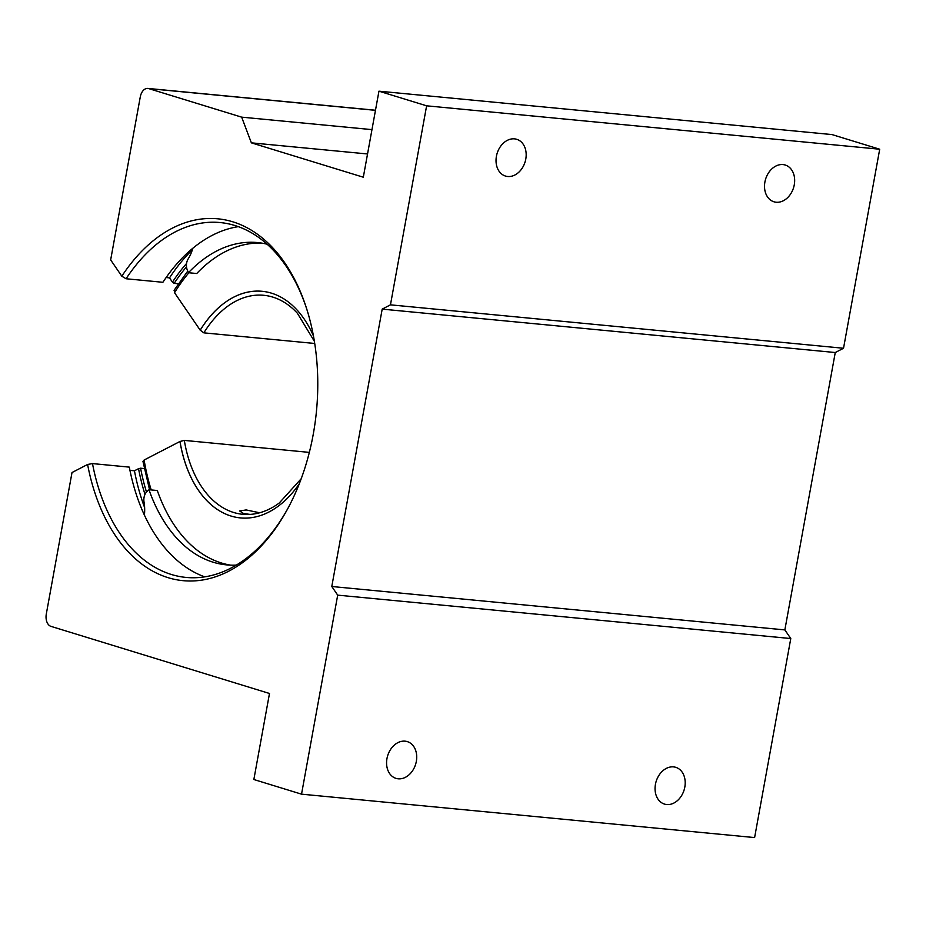 <?xml version="1.0" encoding="UTF-8"?>
<svg xmlns="http://www.w3.org/2000/svg" width="926" height="926" viewBox="0 0 926 926"><rect width="100%" height="100%" fill="white"/><g stroke="black" fill="none" stroke-linecap="round" stroke-linejoin="round"><path stroke-width="1.39" d="M525.783 159.087A19.226 14.619 -72.9 0 1 505.457 176.056A19.226 14.619 -72.9 0 1 496.417 156.274A19.226 14.619 -72.9 0 1 516.743 139.305A19.226 14.619 -72.9 0 1 525.783 159.087M794.277 184.806A19.226 14.619 -72.9 0 1 773.939 201.787A19.226 14.619 -72.9 0 1 764.911 181.994A19.226 14.619 -72.9 0 1 785.236 165.025A19.226 14.619 -72.9 0 1 794.277 184.806M684.812 787.112A19.226 14.619 -72.9 0 1 664.486 804.092A19.226 14.619 -72.9 0 1 655.446 784.299A19.226 14.619 -72.9 0 1 675.772 767.33A19.226 14.619 -72.9 0 1 684.812 787.112M416.33 761.392A19.226 14.619 -72.9 0 1 395.992 778.361A19.226 14.619 -72.9 0 1 386.964 758.579A19.226 14.619 -72.9 0 1 407.29 741.61A19.226 14.619 -72.9 0 1 416.33 761.392M204.75 576.863A178.255 114.338 95.5 0 1 129.304 467.121L92.484 463.59A178.255 114.338 -84.5 0 0 171.403 574.49A178.255 114.338 -84.5 0 0 186.114 577.43A178.255 114.338 -84.5 0 0 288.461 507.355M186.508 266.815A178.255 114.338 -84.5 0 0 174.169 283.368L172.433 282.129A180.003 115.461 95.5 0 1 186.577 263.459M166.124 277.545L169.516 277.869A186.508 119.639 -84.5 0 1 192.353 249.8M307.293 310.789A178.255 114.338 -84.5 0 0 234.822 225.493A178.255 114.338 -84.5 0 0 220.122 222.553A178.255 114.338 -84.5 0 0 126.075 278.761L121.815 276.203A181.762 116.595 95.5 0 1 232.773 221.8A181.762 116.595 95.5 0 1 306.981 309.782A181.762 116.595 95.5 0 1 287.963 508.281A181.762 116.595 95.5 0 1 168.092 577.674A181.762 116.595 95.5 0 1 87.6 464.47L92.484 463.59M126.075 278.761L162.895 282.291A178.255 114.338 95.5 0 1 238.306 226.65M174.169 283.368L178.301 283.761M144.259 468.556L140.578 468.197A178.255 114.338 -84.5 0 0 146.493 492.065M367.541 153.971L251.374 142.847L363.316 177.213L378.954 91.176L426.62 105.819L390.459 304.839L382.195 309.122L331.786 586.505L337.701 595.14L301.529 794.161L754.609 837.579L790.781 638.546L784.854 629.912L331.786 586.505M121.815 276.203L110.657 259.917L140.277 96.917A10.545 6.771 -84.5 0 1 147.824 88.421L375.481 110.24M301.529 794.161L253.851 779.518L269.489 693.481L50.965 626.37A10.545 6.771 -84.5 0 1 46.3 614.042L72.008 472.538L87.6 464.47M378.954 91.176L832.023 134.583L879.7 149.225L843.528 348.257L835.264 352.528L784.854 629.912M251.374 142.847L241.651 117.151L148.704 88.595A10.545 6.771 -84.5 0 0 147.824 88.421M879.7 149.225L426.62 105.819M371.963 129.628L241.651 117.151M337.701 595.14L790.781 638.546M835.264 352.528L382.195 309.122M843.528 348.257L390.459 304.839M172.433 282.129L169.516 277.869M144.988 494.38A180.003 115.461 95.5 0 1 138.541 468.683L140.578 468.197M144.63 507.622A186.508 119.639 -84.5 0 1 134.455 470.79L138.541 468.683M134.455 470.79L129.941 470.362M244.117 513.629L250.078 514.405L244.117 513.629M240.436 517.912A113.829 73.015 95.5 0 1 231.06 516.037A113.829 73.015 95.5 0 1 180.003 441.459L179.968 441.459A113.829 73.015 -84.5 0 0 231.025 516.037A113.829 73.015 -84.5 0 0 240.424 517.912A113.829 73.015 -84.5 0 0 299.295 483.777M313.451 335.999A113.829 73.015 -84.5 0 0 271.526 293.183A113.829 73.015 -84.5 0 0 262.127 291.296A113.829 73.015 -84.5 0 0 200.19 330.165L200.224 330.165A113.829 73.015 95.5 0 1 262.151 291.308M174.574 289.873L174.528 292.709L200.19 330.165M309.342 452.386L184.32 440.406L180.003 441.459L144.12 460.025L143.333 461.738M259.65 512.784L246.166 509.937L239.602 510.967L243.388 513.409L248.052 514.497M184.32 440.406A110.009 70.561 -84.5 0 0 233.665 512.483A110.009 70.561 -84.5 0 0 242.751 514.3A110.009 70.561 -84.5 0 0 279.258 503.003L301.216 478.719M314.389 341.324L297.431 313.312A110.009 70.561 -84.5 0 0 272.811 297.107A110.009 70.561 -84.5 0 0 263.725 295.29A110.009 70.561 -84.5 0 0 203.859 332.851L314.724 343.477M200.224 330.165L203.859 332.851M230.678 565.149A161.9 103.851 95.5 0 1 221.464 562.996A161.9 103.851 95.5 0 1 157.304 490.514L148.982 489.727L146.921 491.637A8.785 5.637 -84.5 0 0 144.016 501.996A31.646 20.303 -84.5 0 1 144.41 515.087M236.35 565.091A161.9 103.851 95.5 0 1 226.5 564.872A161.9 103.851 95.5 0 1 213.142 562.209A161.9 103.851 95.5 0 1 148.982 489.727M192.816 248.261A31.646 20.303 95.5 0 1 188.209 258.852A8.785 5.637 -84.5 0 0 187.226 269.802L188.418 272.719L196.74 273.517A161.9 103.851 95.5 0 1 261.537 243.075M188.418 272.719A161.9 103.851 95.5 0 1 257.393 242.554A161.9 103.851 95.5 0 1 267.093 244.209M375.47 110.333L148.704 88.595M144.12 460.025A171.044 109.719 -84.5 0 0 151.216 489.935M188.869 272.765A171.044 109.719 -84.5 0 0 174.528 292.709M187.758 271.087L174.065 290.324M142.94 461.275L149.561 489.773"/></g></svg>
